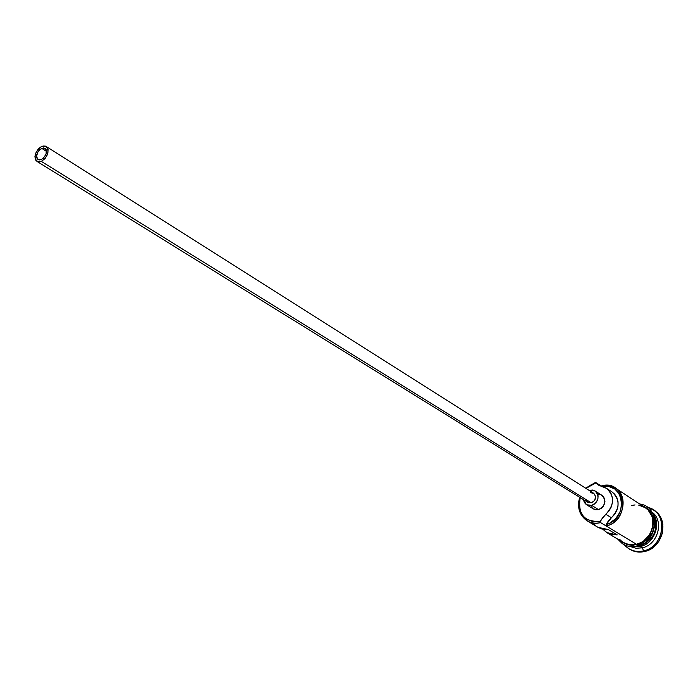 <?xml version="1.0" encoding="UTF-8"?>
<svg xmlns="http://www.w3.org/2000/svg" width="698" height="698" viewBox="0 0 698 698"><rect width="100%" height="100%" fill="white"/><g stroke="black" fill="none" stroke-linecap="round" stroke-linejoin="round"><path stroke-width="1.05" d="M600.568 522.584L599.983 521.293C584.235 522.13 577.647 514.251 580.23 497.648L579.148 503.084L580.038 510.508L583.598 516.686L586.233 519.007L592.715 521.633L599.983 521.293L600.568 522.584L600.585 521.127L599.983 521.293L605.794 514.295L611.396 517.759L608.412 520.83L606.222 524.547L609.686 523.186L615.784 518.562L620.042 512.027L621.831 504.558L621.691 500.815L619.405 494.027L614.764 488.958L608.464 486.349L601.755 486.489C624.387 480.538 629.177 518.867 606.222 524.547L606.204 525.995L600.568 522.584C595.664 523.762 591.162 523.168 587.079 520.804C579.401 515.377 576.993 507.577 579.872 497.43C574.358 511.721 586.451 526.711 600.568 522.584L600.585 521.127L602.784 517.384L605.794 514.295L611.396 517.759L606.222 524.547L606.204 525.995L636.489 544.309L600.568 522.584M595.56 482.37L585.666 488.181L595.56 482.37L601.17 486C606.379 484.7 611.116 485.398 615.4 488.085C629.395 496.182 623.096 522.549 606.204 525.995C631.446 520.516 625.783 478.305 601.17 486L595.56 482.37L595.237 483.068L595.56 482.37L595.822 482.92L591.703 484.386L586.023 488.399L595.822 482.92L595.56 482.37M41.671 148.316L45.047 148.351C47.621 152.112 46.408 155.837 41.4 159.528L39.507 159.921L37.919 159.406L36.881 158.053L36.558 156.073L38.111 151.483L39.751 149.573L43.564 147.915L45.161 148.421L46.199 149.765L46.103 154.057L43.328 158.272L41.4 159.528L38.058 159.502C35.458 155.75 36.662 152.024 41.671 148.316L46.53 151.379L41.671 148.316M590.272 492.701L593.754 493.303L595.63 496.505L594.644 500.466L591.363 502.865L41.357 161.404L36.915 161.369C33.443 156.369 35.04 151.396 41.714 146.458L46.225 146.493C49.654 151.518 48.04 156.483 41.357 161.404L591.363 502.865L587.89 502.385L591.363 502.865C596.057 500.204 596.816 496.993 593.64 493.224L46.234 146.501M586.495 504.706L593.387 508.947L598.535 509.645L591.677 505.404L586.495 504.706L583.423 499.62L584.339 502.473L586.224 504.523L588.798 505.553L591.677 505.404L598.535 509.645L595.673 509.793L593.361 508.929M589.191 490.406L595.106 490.956C599.852 496.601 598.71 501.417 591.677 505.404L594.417 504.087L596.598 501.81L597.889 498.922L598.081 495.859L597.165 493.102L595.263 491.06L592.681 490.048L589.191 490.406M648.59 509.845C662.585 517.532 656.801 543.332 640.232 546.569L632.065 546.7M639.604 546.194C654.183 539.851 658.807 529.485 653.485 515.107C658.807 529.485 654.183 539.851 639.604 546.194L638.801 545.705L639.604 546.194L633.723 546.674M643.643 550.87L642.291 547.817L636.079 548.262L630.285 546.569L636.079 548.262L642.291 547.817L640.232 546.569L642.291 547.817C658.083 544.71 664.47 520.647 651.888 512.062C664.47 520.647 658.083 544.71 642.291 547.817L643.643 550.87C638.356 552.083 633.487 551.411 629.038 548.855L624.265 544.763C629.343 550.46 635.799 552.493 643.643 550.87L644.673 551.49L643.643 550.87C665.325 546.691 668.379 511.276 647.639 507.429L653.398 509.95C668.701 518.858 662.027 547.302 643.643 550.87M606.859 532.626L624.204 542.957L627.755 544.318L635.512 544.519L640.136 543.018L643.547 541.029L649.14 535.253L651.094 531.693L652.394 527.88L652.813 520.045L651.923 516.337L648.128 510.072L645.371 507.743L638.696 505.125M587.079 520.804L597.959 527.304L608.403 529.599L617.189 534.886L606.815 532.6L602.819 529.25L607.461 532.967L610.506 534.232L617.189 534.886L608.403 529.599L601.667 528.944L597.916 527.278M629.038 548.855L630.076 549.466C634.517 552.022 639.385 552.703 644.673 551.49L636.375 551.795L630.006 549.422M636.524 544.553C630.547 545.871 625.338 544.693 620.888 541.011L625.469 543.829L629.003 544.841L636.524 544.553L637.431 546.098L636.524 544.553C654.663 541.02 659.252 511.974 642.779 506.041L648.302 509.88L652.15 516.232L653.215 523.928L652.63 527.915L649.332 535.383L646.741 538.577L643.661 541.229L636.524 544.553M646.549 508.196L649.332 510.552L653.171 516.904L654.235 524.582L653.651 528.569L652.342 532.434L647.779 539.214L641.253 543.882L637.562 545.182L637.431 546.098M612.041 491.95L614.711 494.236L616.901 497.683L618.035 501.766L618 506.155L616.805 510.508L614.545 514.487L611.396 517.759C620.042 508.353 620.278 499.768 612.094 491.985L606.518 488.364C614.729 496.182 614.484 504.829 605.794 514.295L608.961 510.997L611.23 506.992L612.434 502.612L612.469 498.198L611.343 494.097L609.145 490.633L606.047 488.077L598.186 484.909L595.822 482.92L598.762 485.267L606.518 488.364M654.532 510.7L657.621 513.3L660.099 516.537L661.879 520.298L662.882 524.434L662.428 533.176L658.807 541.412L655.954 544.92L652.56 547.843L644.673 551.49C663.039 547.93 669.696 519.513 654.41 510.613L653.398 509.95M652.787 513.606C661.695 523.866 654.157 543.742 640.232 546.569M626.525 544.457L633.784 545.714M635.023 504.942L631.324 505.509M619.711 539.502L622.415 541.875M623.314 542.459L629.064 544.597L636.489 544.309C652.935 541.072 658.912 515.569 645.214 507.629L615.4 488.085M598.099 494.332L600.865 494.76L603.133 496.313L604.573 498.738L604.939 501.688L603.43 506.085L601.266 508.345L598.535 509.645C605.532 505.701 606.658 500.92 601.929 495.301L595.115 490.964M593.108 508.763L591.232 506.722M593.536 523.448L595.856 525.821M587.725 502.281L586.076 500.038M41.357 161.404L45.1 158.542L47.63 154.11L48.101 149.616L47.167 147.357L45.379 146.1L43.006 146.039L40.414 147.165L37.997 149.32L35.476 153.717L34.9 156.788L35.912 160.453L38.826 161.927L41.357 161.404M587.899 502.394L36.933 161.378M617.678 539.083L622.223 543.567C626.49 546.438 631.524 547.293 637.309 546.133M639.647 503.982C660.901 506.469 658.851 541.918 637.422 546.106"/></g></svg>
